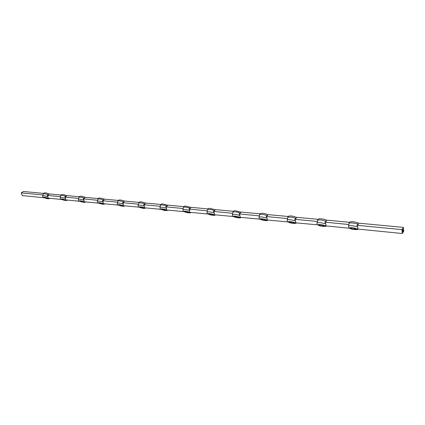 <?xml version="1.0" encoding="UTF-8"?>
<svg xmlns="http://www.w3.org/2000/svg" width="425" height="425" viewBox="0 0 425 425"><rect width="100%" height="100%" fill="white"/><g stroke="black" fill="none" stroke-linecap="round" stroke-linejoin="round"><path stroke-width="0.64" d="M402.815 229.776L402.858 229.442L402.804 229.771M402.783 229.367L402.714 229.739M403.027 230.6L402.974 230.977L403.027 230.6M403.75 231.253L402.332 233.511L401.96 229.633L403.383 227.386L403.75 231.253M402.746 231.699L402.719 230.903L402.698 231.774M403.054 229.622L402.948 229.936L403.043 229.622M403.187 230.743L403.086 231.067L403.197 230.754M317.018 223.109L317.007 222.998C318.585 222.254 321.534 222.583 325.842 223.975C326.209 225.022 325.89 225.622 324.897 225.781L350.051 228.294L349.153 227.874L348.495 226.132C348.431 225.144 355.146 225.84 357.839 227.115L356.894 225.282L358.349 224.342C355.661 223.061 348.952 222.381 349.01 223.38L348.548 225.84M325.842 223.975L324.897 222.195L348.967 224.517M326.326 220.107L349.663 222.312M317.528 220.331C317.831 219.295 318.538 218.774 319.658 218.779C322.373 218.758 324.673 219.252 326.559 220.251L326.358 221.287C322.054 219.89 319.111 219.566 317.528 220.331L317.039 222.923M324.897 222.195L326.358 221.287M296.177 217.26L318.128 219.332M287.778 217.446C287.555 215.146 292.745 215.778 296.379 217.377L296.145 218.402C292.012 217.058 289.223 216.739 287.778 217.446L287.247 220.038C288.692 219.353 291.481 219.677 295.614 221.011L294.684 219.279L296.145 218.402M294.684 219.279L317.422 221.473M317.539 220.442L317.438 220.803M295.614 221.011C295.991 222.031 295.71 222.62 294.769 222.774L317.788 224.83C317.268 224.634 317.007 224.018 317.007 222.998L317.103 222.519M160.554 205.153C161.011 204.127 161.734 203.724 162.711 203.952L167.583 205.153L167.163 206.077C163.721 204.977 161.516 204.669 160.554 205.153L160.007 207.427C160.969 206.954 163.173 207.267 166.616 208.362L165.729 206.832L183.212 208.521L182.936 209.695C183.972 209.185 186.272 209.504 189.837 210.635L188.939 209.073L207.315 210.848L207.028 212.08C208.149 211.533 210.556 211.852 214.248 213.031L213.339 211.427L232.677 213.292L232.374 214.593C233.591 214.003 236.114 214.322 239.944 215.549L239.025 213.908L259.409 215.873L259.08 217.244C260.403 216.607 263.048 216.925 267.027 218.206C267.405 219.199 267.155 219.773 266.273 219.932L288.129 221.93C287.449 221.584 287.151 220.958 287.247 220.038M267.027 218.206L266.103 216.522L287.613 218.593M267.66 214.567L288.325 216.516M259.617 214.721C260.435 212.787 263.176 212.771 267.835 214.662L267.559 215.666C263.585 214.381 260.939 214.067 259.617 214.721L259.409 215.873M266.103 216.522L267.559 215.666M240.635 212.011L260.116 213.849M232.916 212.139C233.309 211.066 234.09 210.609 235.253 210.768L240.794 212.096L240.481 213.079C236.656 211.847 234.133 211.533 232.916 212.139L232.677 213.292M239.025 213.908L240.481 213.079M239.944 215.549C240.327 216.522 240.104 217.079 239.275 217.239L260.042 219.162C259.293 218.817 258.968 218.179 259.08 217.244M214.248 213.031C214.63 213.977 214.434 214.524 213.653 214.678L233.405 216.532C232.576 216.155 232.236 215.507 232.374 214.593M215.002 209.589L233.378 211.326M207.57 209.69C207.82 208.648 208.654 208.213 210.072 208.383L215.14 209.663L214.79 210.625C211.097 209.44 208.696 209.127 207.57 209.69L207.315 210.848M213.339 211.427L214.79 210.625M190.644 207.288L208 208.93M183.478 207.363C183.903 206.327 184.647 205.913 185.709 206.109L190.767 207.352L190.384 208.292C186.819 207.156 184.519 206.842 183.478 207.363L183.212 208.521M188.939 209.073L190.384 208.292M189.837 210.635L189.311 212.25L208.112 214.03C207.342 213.823 206.98 213.175 207.028 212.08M166.616 208.362L166.154 209.939L184.073 211.645C183.228 211.406 182.851 210.758 182.936 209.695M167.471 205.1L183.876 206.651M165.729 206.832L167.163 206.077M145.403 203.017L160.921 204.483M138.704 203.049C138.975 201.004 142.333 201.992 145.504 203.06L145.053 203.963C141.716 202.906 139.602 202.597 138.704 203.049L138.157 205.264C139.055 204.829 141.169 205.137 144.505 206.194L143.623 204.701L145.053 203.963M143.623 204.701L160.273 206.306M144.505 206.194L144.102 207.735L161.192 209.376C160.262 208.972 159.869 208.319 160.007 207.427M124.233 201.014L123.967 201.949C120.737 200.929 118.703 200.627 117.863 201.041L117.316 203.208C118.15 202.805 120.185 203.107 123.42 204.122L123.069 205.636L139.389 207.209C138.417 206.8 138.003 206.152 138.157 205.264M123.42 204.122L122.549 202.667L138.423 204.197M124.36 201.025L139.055 202.417M122.549 202.667L123.967 201.949M104.268 199.128L118.192 200.446M104.152 199.118L103.838 200.026C100.709 199.038 98.749 198.741 97.963 199.128L97.415 201.243C98.196 200.866 100.157 201.168 103.291 202.151L102.436 200.722L103.838 200.026M102.436 200.722L117.576 202.183M103.291 202.151L102.993 203.633L118.586 205.137C117.427 204.579 117.008 203.931 117.316 203.208M84.963 197.306L84.607 198.188C81.568 197.237 79.677 196.94 78.944 197.301L78.391 199.367C79.13 199.017 81.016 199.314 84.06 200.265L83.805 201.716L98.722 203.166C97.739 202.858 97.304 202.215 97.415 201.243M84.06 200.265L83.21 198.868L97.67 200.265M85.069 197.317L98.271 198.56M83.21 198.868L84.607 198.188M66.704 195.58L79.231 196.764M66.608 195.569L66.21 196.43C63.256 195.511 61.428 195.218 60.738 195.553L60.191 197.577C60.881 197.248 62.709 197.545 65.668 198.459L64.828 197.094L66.21 196.43M64.828 197.094L78.641 198.427M65.668 198.459L65.45 199.888L79.735 201.275C78.715 200.977 78.269 200.34 78.391 199.367M49.029 193.912L48.599 194.746C45.719 193.853 43.956 193.566 43.302 193.88L42.76 195.856C43.408 195.553 45.178 195.845 48.052 196.732L47.876 198.13L61.567 199.463C60.509 199.16 60.053 198.533 60.191 197.577M48.052 196.732L47.223 195.394L60.435 196.669M49.119 193.917L61.014 195.043M47.223 195.394L48.599 194.746M47.637 198.602L47.648 198.108L44.561 197.306L44.572 197.8L47.637 198.602M42.76 195.856C42.659 196.817 43.127 197.439 44.163 197.731L44.343 197.779C47.781 198.847 48.96 198.969 47.876 198.13C44.418 197.057 43.238 196.94 44.343 197.779L22.228 195.574L21.25 192.886L23.375 191.489L43.568 193.396M21.25 192.886L42.999 194.985M44.694 197.343L44.572 197.8M65.126 200.356L65.211 199.862L62.071 199.043L62.002 199.543L65.126 200.356M83.38 202.188L83.555 201.694L80.357 200.855L80.198 201.36L83.38 202.188L83.512 201.684M102.462 204.106L102.728 203.607L99.477 202.752L99.222 203.256L102.462 204.106L102.595 203.575M122.421 206.109L122.793 205.61L119.478 204.738L119.122 205.243L122.421 206.109L122.565 205.551M143.326 208.208L143.815 207.708L140.436 206.816L139.963 207.326L143.326 208.208L143.469 207.618M165.245 210.412L165.856 209.907L162.414 208.999L161.819 209.504L165.245 210.412L165.394 209.785M188.248 212.723L188.998 212.218L185.486 211.283L184.753 211.793L188.248 212.723L188.403 212.059M212.42 215.151L213.318 214.646L209.738 213.69L208.861 214.2L212.42 215.151L212.58 214.45M237.862 217.706L238.919 217.202L235.269 216.224L234.223 216.734L237.862 217.706L238.021 216.962M264.658 220.394L265.901 219.895L262.172 218.896L260.95 219.401L264.658 220.394L264.828 219.608M292.937 223.237L294.382 222.737L290.572 221.712L289.149 222.217L292.937 223.237L293.107 222.392M322.819 226.238L324.482 225.744L320.588 224.687L318.947 225.192L322.819 226.238L322.989 225.34M354.439 229.41L356.347 228.921L352.373 227.843L350.487 228.337L354.439 229.41L354.615 228.453M358.243 223.12L403.383 227.386M356.894 225.282L401.96 229.633M348.957 223.672L349.01 223.38C349.366 222.142 350.301 221.59 351.81 221.722C354.429 221.77 356.66 222.291 358.509 223.295L358.349 224.342M357.839 227.115C358.201 228.188 357.85 228.804 356.782 228.969L402.332 233.511M62.13 199.059L62.002 199.543M402.735 230.329L402.688 230.6M402.969 230.541L402.921 230.812M402.751 231.418L402.82 231.025M61.763 199.516C65.232 200.605 66.465 200.727 65.45 199.888C61.96 198.794 60.727 198.666 61.763 199.516M79.953 201.333C83.454 202.443 84.74 202.571 83.805 201.716C80.282 200.605 78.997 200.472 79.953 201.333M98.961 203.23C102.494 204.361 103.838 204.494 102.993 203.633C99.434 202.497 98.09 202.364 98.961 203.23M118.851 205.217C122.416 206.364 123.824 206.508 123.069 205.636C119.478 204.483 118.076 204.34 118.851 205.217M139.682 207.294C143.273 208.468 144.75 208.617 144.102 207.735C140.484 206.561 139.007 206.412 139.682 207.294M161.516 209.477C163.487 210.502 168.337 210.991 166.154 209.939C164.172 208.898 159.295 208.42 161.516 209.477M184.439 211.762C186.357 212.803 191.452 213.318 189.311 212.25C187.388 211.198 182.261 210.688 184.439 211.762M208.532 214.168C210.38 215.225 215.735 215.767 213.653 214.678C211.793 213.61 206.401 213.079 208.532 214.168M233.877 216.697C235.657 217.77 241.294 218.338 239.275 217.239C237.485 216.15 231.811 215.592 233.877 216.697M260.583 219.364C262.278 220.453 268.223 221.053 266.273 219.932C264.573 218.833 258.586 218.238 260.583 219.364M288.761 222.174C290.36 223.279 296.634 223.911 294.769 222.774C293.17 221.659 286.843 221.037 288.761 222.174M318.538 225.149C320.025 226.27 326.66 226.939 324.897 225.781C323.404 224.65 316.71 223.991 318.538 225.149M350.051 228.294C351.417 229.431 358.44 230.137 356.782 228.969C355.422 227.816 348.33 227.115 350.051 228.294M49.178 193.943C45.677 192.546 43.722 192.52 43.302 193.88M49.773 198.321C49.188 199.054 47.35 198.873 44.258 197.768M66.773 195.612C62.778 194.459 61.439 193.858 60.738 195.553M67.32 200.074C66.842 200.797 64.956 200.611 61.673 199.511M85.143 197.349C81.324 195.872 79.252 195.856 78.944 197.301M85.648 201.902C85.234 202.645 83.3 202.454 79.852 201.322M104.348 199.166C100.443 197.864 98.037 197.524 97.963 199.128M104.805 203.814C104.412 204.574 102.425 204.377 98.855 203.219M124.451 201.067C119.414 199.155 117.555 200.196 117.863 201.041M124.854 205.817C124.068 206.566 122.028 206.364 118.729 205.206M145.855 207.91C144.659 208.691 142.556 208.478 139.549 207.283M167.875 210.109C166.648 210.906 164.48 210.694 161.373 209.461M190.995 212.415C190.517 213.254 188.275 213.031 184.275 211.746M215.3 214.843C215.135 215.73 212.819 215.496 208.346 214.147M240.879 217.398C240.651 218.301 238.25 218.057 233.67 216.676M267.84 220.086C267.585 221.011 265.088 220.761 260.35 219.343M296.294 222.928C296.608 223.747 290.466 223.476 288.495 222.148M326.373 225.93C326.527 226.695 320.487 226.583 318.235 225.117M358.222 229.112C358.211 229.845 352.176 229.84 349.701 228.257"/></g></svg>
